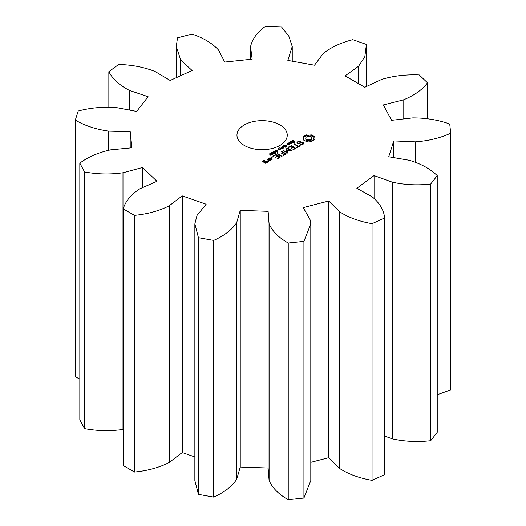 <?xml version="1.0" encoding="UTF-8"?>
<svg xmlns="http://www.w3.org/2000/svg" width="526" height="526" viewBox="0 0 526 526"><rect width="100%" height="100%" fill="white"/><g stroke="black" fill="none" stroke-linecap="round" stroke-linejoin="round"><path stroke-width="0.79" d="M134.492 215.364L134.492 472.039L123.216 465.53L123.216 208.855L134.492 215.364C147.714 214.049 159.279 210.86 169.188 205.797L182.239 195.876L206.133 204.22L196.98 215.502L194.857 223.866L198.434 237.68L213.655 240.421C224.3 235.707 231.973 229.783 236.674 222.643L240.244 210.354L268.115 211.327L269.095 223.774C272.271 231.19 278.649 237.607 288.235 243.025L303.916 241.368L310.8 223.866L309.985 219.447L303.259 207.606L328.717 200.991L339.605 211.748C348.383 217.462 359.199 221.433 372.046 223.662L384.605 217.988C383.934 210.249 379.838 203.233 372.329 196.948L356.845 188.269L374.065 175.579L392.363 182.187C404.737 184.889 417.506 185.507 430.682 184.028L437.224 175.631C430.406 168.964 421.135 163.849 409.425 160.298L388.734 156.768L393.764 140.915L415.277 141.849C428.414 140.929 440.216 138.042 450.69 133.203L449.73 124.018C438.322 119.941 426.001 117.896 412.772 117.896L391.607 120.322L383.303 104.93L403.107 99.993C413.988 95.647 422.122 89.926 427.5 82.832L419.248 74.955C405.868 74.403 393.317 75.902 381.6 79.452L364.814 87.277L345.069 75.882L358.633 66.191L364.82 56.67L366.418 44.454L352.775 39.687C340.486 42.797 330.578 47.491 323.056 53.77L314.495 65.211L287.84 60.411L292.239 46.492L288.886 36.314L281.443 26.859L265.525 26.3C257.142 32.349 252.151 39.161 250.547 46.742L252.171 59.168L224.707 62.075L218.599 50.128C212.445 43.362 203.588 38.01 192.036 34.078L177.492 37.852L176.295 46.492L180.688 59.977L192.128 70.537L170.148 80.478L155.117 71.543C144.229 67.203 132.079 64.843 118.679 64.455L108.849 71.7C112.702 79.124 119.58 85.363 129.481 90.433L148.108 96.718L136.655 111.42L116.147 107.534C103.017 106.62 90.36 107.784 78.183 111.039L75.31 120.092C84.699 125.629 95.811 129.311 108.658 131.145L130.211 131.71L131.894 147.799L110.618 149.864C98.25 152.573 87.98 157.004 79.82 163.152L84.561 171.943C97.33 174.323 110.138 174.599 122.985 172.778L142.526 167.498L156.972 181.292L139.791 188.827C131.02 194.548 125.497 201.221 123.216 208.855M134.492 472.039C147.714 470.724 159.279 467.535 169.188 462.472L169.188 205.797M169.188 462.472L182.239 452.551L194.857 456.956M194.857 223.866L194.857 480.54L198.434 494.355L213.655 497.096C224.3 492.382 231.973 486.458 236.674 479.317L240.244 467.029L268.115 468.002L269.095 480.448C272.271 487.865 278.649 494.282 288.235 499.7L303.916 498.043L310.8 480.54L310.8 223.866M310.8 462.328L328.717 457.666L339.605 468.423C348.383 474.136 359.199 478.108 372.046 480.337L384.605 474.662L384.605 217.988M384.605 436.061L392.363 438.862C404.737 441.564 417.506 442.182 430.682 440.703L437.224 432.306L437.224 175.631M437.224 394.737L450.69 389.878L450.69 133.203M75.31 120.092L75.31 376.767L79.82 379.101M79.82 163.152L79.82 419.827L84.561 428.618C97.33 430.998 110.138 431.274 122.985 429.453L123.216 429.387M250.534 46.505L250.547 59.339L250.534 46.505M244.32 145.446A25.149 14.518 0 0 0 271.732 148.595A25.149 14.518 0 0 0 287.255 135.175A25.149 14.518 0 0 0 262.106 120.658A25.149 14.518 0 0 0 236.956 135.175A25.149 14.518 0 0 0 244.32 145.446M314.436 139.62L313.733 138.147L314.436 136.675L311.293 134.86L308.742 135.267L306.191 134.86L303.048 136.675L303.752 138.147L303.048 139.62L306.191 141.435L308.742 141.027L311.293 141.435L314.436 139.62M292.39 141.698L291.647 141.146L293.113 140.271L293.482 140.488L292.357 140.797L292.16 141.349L294.06 141.001L294.823 141.553L293.469 142.362L293.12 142.158L294.323 141.343L292.39 141.698M292.035 141.106L292.16 141.665M294.599 141.869L294.599 141.146L294.823 141.553M294.435 141.987L294.323 141.343M291.266 143.355L290.576 142.809L291.312 142.112L290.483 141.632L290.779 141.461L293.015 142.75L291.266 143.355M289.458 144.808L287.222 143.513L290.648 143.848L288.932 142.533L291.161 143.822L287.913 143.591L289.458 144.808M286.88 144.998L287.814 144.459L286.88 144.998M284.5 146.392L283.534 145.834L284.697 145.005L285.888 144.992L287.018 145.906L285.454 146.938L285.099 146.734L286.617 145.926L285.276 145.163L283.981 145.748L285.394 145.873L284.5 146.392M286.262 146.688L286.617 145.926M304.015 142.908L302.601 142.092L298.452 143.236L297.709 142.809L298.018 142.132L300.339 141.376L300.609 141.106L300.142 140.955L297.328 141.921L296.855 142.94L298.288 143.769L302.437 142.625L303.173 143.052L302.858 143.723L300.543 144.479L300.28 144.749L300.74 144.906L303.541 143.96L304.015 142.908M299.813 145.492L298.459 146.267L293.856 143.927L297.92 146.583L296.572 147.674L300.359 145.801L299.813 145.492L299.813 146.116M295.862 148.398L291.509 145.584L288.281 147.142L288.813 147.451L291.24 146.05L292.877 146.997L290.977 148.404L293.416 147.306L295.04 148.247L292.601 149.963L295.862 148.398M282.778 148.661L280.831 147.208L281.167 147.01L283.494 147.813L282.1 146.478L282.423 146.287L285.25 147.234L282.62 146.609L284.014 147.951L283.711 148.122L281.371 147.306L282.778 148.661M280.338 150.068L278.103 148.779L279.497 149.239L280.608 148.595L279.516 147.964L279.812 147.793L282.048 149.082L280.871 148.746L279.76 149.391L280.634 149.897L280.338 150.068M277.748 150.272L278.688 149.732L277.748 150.272M276.834 151.817L275.078 150.798L276.255 150.127L277.314 150.521L278.011 151.14L276.834 151.817L277.636 151.33L277.386 150.936L276.255 150.364L275.46 150.614L276.847 151.58M275.078 150.798L275.381 150.298L275.381 151.159M274.881 152.941L273.125 151.929L273.435 151.429L274.302 151.251L276.058 152.264L274.881 152.941M273.125 151.929L273.435 151.429L273.435 152.284M272.271 153.5L271.153 152.981L272.35 152.218L272.659 152.395L271.64 152.796L271.771 153.23L272.823 153.086L273.02 153.855L274.322 153.434L273.198 154.098L272.271 153.5M271.561 152.948L271.6 153.467M272.698 153.559L272.843 154.092M286.709 150.226L291.253 150.896L291.628 150.528L287.301 148.03L286.762 148.345L290.089 150.265L285.907 149.759L286.782 152.185L282.896 150.252L287.229 153.073L287.867 152.856L286.709 150.226L287.512 153.073M283.415 155.584L286.111 153.71L281.232 151.212L283.126 152.619L281.239 154.026L283.672 152.928L285.296 153.868L282.876 155.269L283.415 155.584M282.015 156.393L277.695 153.579L277.149 153.894L281.463 156.386L282.002 156.071M269.049 154.302L270.305 153.283L270.851 154.881L272.389 154.552L270.555 155.058L270.252 153.612L269.049 154.302M270.548 154.125L270.601 155.085M272.139 157.511L271.054 157.248L272.139 156.985L272.139 157.511L272.139 156.985M277.61 158.931L280.305 157.064L275.966 154.559L272.738 156.117L273.27 156.426L275.696 155.025L277.327 155.972L275.433 157.379L277.873 156.281L279.497 157.221L277.07 158.622L277.61 158.931M268.096 159.102L270.279 160.364L272.409 159.135L270.219 157.872L268.096 158.793M269.785 160.949L267.077 159.385L268.161 160.325L268.069 161.265L267.372 161.245L267.333 161.679L268.806 161.515L268.885 160.746L269.785 160.949M267.399 162.33L266.057 161.245L264.21 162.015L263.151 161.403L264.946 160.917L264.466 160.331L262.342 161.252L265.275 163.251L267.399 162.33M182.239 452.551L182.239 195.876M142.526 187.624L142.526 167.498M122.985 429.453L122.985 172.778M84.561 428.618L84.561 171.943M198.434 494.355L198.434 237.68M213.655 497.096L213.655 240.421M236.674 479.317L236.674 222.643M240.244 467.029L240.244 210.354M130.211 147.964L130.211 131.71M268.115 468.002L268.115 211.327M108.658 150.18L108.658 131.145M269.095 480.448L269.095 223.774M288.235 499.7L288.235 243.025M303.916 498.043L303.916 241.368M328.717 457.666L328.717 200.991M129.481 110.059L129.481 90.433M339.605 468.423L339.605 211.748M108.849 107.067L108.849 71.7M372.046 480.337L372.046 223.662M374.065 198.203L374.065 175.579M180.688 75.711L180.688 59.977M392.363 438.862L392.363 182.187M430.682 440.703L430.682 184.028M393.764 157.629L393.764 140.915M415.277 162.074L415.277 141.849M292.042 61.167L292.042 48.195M403.107 119.001L403.107 99.993M427.5 118.725L427.5 82.832M358.633 83.706L358.633 66.191M314.009 140.067L313.733 138.147M313.91 138.903L313.91 139.929M314.002 137.26L311.293 135.886L308.742 136.293L306.191 135.886L303.482 137.26M313.877 136.102L313.877 137.128M313.154 135.603L313.154 136.629M312.286 135.182L312.286 136.208M311.293 134.86L311.293 135.886M310.057 135.162L310.057 136.188M308.742 135.267L308.742 136.293M307.427 135.162L307.427 136.188M306.191 134.86L306.191 135.886M305.198 135.182L305.198 136.208M303.574 138.903L303.482 140.061M304.33 135.603L304.33 136.629M303.752 138.147L303.574 139.929M303.607 136.102L303.607 137.128M290.779 141.461L290.779 141.803M291.312 142.112L291.029 142.908L292.463 143.072M287.59 143.302L287.59 143.73M283.981 145.748L283.981 146.09M286.486 146.261L287.018 146.932M303.647 143.723L303.173 143.447M302.601 142.092L302.601 142.717M298.452 143.236L298.452 143.723M297.709 142.809L297.709 143.434M300.543 144.479L300.543 144.841M301.917 144.269L301.917 144.729M302.858 143.723L302.858 144.354M300.142 140.955L300.142 141.409M303.173 143.052L303.114 144.209M298.584 141.192L298.584 141.81M297.762 142.697L297.229 143.157M297.328 141.921L297.328 142.947M298.459 146.267L298.459 146.892M294.409 143.933L294.409 144.558M297.92 146.583L297.92 147.208M291.509 145.584L291.509 146.208M290.983 145.584L290.983 146.202M295.04 148.247L295.04 148.871M292.877 146.997L292.877 147.622M281.371 147.306L281.371 147.734M281.167 147.01L281.167 147.536M282.62 146.609L282.62 146.971M282.423 146.287L282.423 146.787M278.399 148.608L278.399 148.95M279.76 149.391L279.76 149.739M279.497 149.239L279.497 149.581M279.812 147.793L279.812 148.135M274.013 153.25L274.013 153.763M273.993 153.257L273.993 153.77M271.561 153.986L271.548 152.514M287.301 148.03L287.301 148.654M283.448 150.258L283.448 150.883M286.782 152.185L286.782 152.816M290.089 150.265L290.089 150.725M285.907 149.759L285.907 150.206M286.709 150.798L286.151 150.752M286.289 149.706L286.289 150.732M281.785 151.218L281.785 151.843M285.296 153.868L285.296 154.493M283.126 152.619L283.126 153.244M277.695 153.579L277.695 154.203M270.252 153.612L270.206 154.979M270.305 153.283L270.305 154.309M272.06 154.374L272.06 154.887L272.074 154.368M271.686 156.886L271.686 157.609M271.225 156.985L271.225 157.511M275.966 154.559L275.966 155.183M279.497 157.221L279.497 157.846M275.433 154.559L275.433 155.177M277.327 155.972L277.327 156.597M269.693 157.872L269.693 158.49M270.219 157.872L270.219 158.497M268.845 161.127L268.161 160.726M267.609 159.378L267.609 160.003M268.161 160.325L268.128 161.719M268.069 161.265L268.069 161.712M267.372 161.245L267.372 161.679M266.057 161.245L266.057 161.876M265.531 161.252L265.531 161.876M264.21 162.015L264.21 162.639M263.151 161.403L263.151 162.028M263.94 160.331L263.94 160.949M264.466 160.331L264.466 160.923M310.919 140.429L308.742 140.955L306.566 140.429L305.659 139.173L305.889 137.477L306.566 136.891L309.899 136.497L311.596 137.477L311.596 139.844L310.919 140.429L310.919 139.403L309.899 139.798L309.899 140.823M309.899 139.798L308.742 139.923L308.742 140.955M308.742 139.923L307.585 139.798L307.585 140.823M307.585 139.798L306.566 139.403L306.566 140.429M306.566 139.403L305.889 138.818L305.889 139.844M305.889 138.818L305.659 138.147M311.826 138.147L311.596 139.844M311.596 138.818L310.919 139.403M292.463 142.776L291.319 142.408M275.46 150.614L275.493 151.238M277.636 151.679L277.603 151.14M273.507 151.738L274.894 152.711L275.683 152.455L273.98 151.468L273.54 152.362M275.683 152.81L275.65 152.27M271.594 159.293L270.548 159.891L268.904 158.944L269.95 158.339L271.594 159.293L271.594 159.904M270.548 159.891L270.548 160.364M268.904 158.944L268.904 159.569M266.59 162.179L265.545 162.784L264.749 162.324L265.794 161.719L266.59 162.179L266.59 162.797M265.545 162.784L265.545 163.251M264.749 162.324L264.749 162.948M291.779 140.896L291.779 141.468M292.108 140.646L292.108 140.988M292.035 141.224L292.035 141.625M291.016 142.29L291.016 142.645M283.79 145.518L283.79 145.978M284.145 145.242L284.145 145.571M286.486 145.235L286.486 145.649M286.617 145.985L286.617 146.491M277.314 150.521L277.314 150.89M275.368 151.652L275.368 152.014M271.258 152.737L271.258 153.257M273.842 153.52L273.842 153.875M272.698 153.651L272.692 153.165M270.206 153.954L270.206 154.644M270.548 154.289L270.548 155.058M271.903 154.644L271.903 154.992M291.029 142.908L291.029 143.282M290.977 142.763L290.977 143.263M275.703 151.001L275.703 151.376M275.46 150.738L275.46 151.212M276.078 151.245L276.078 151.58M273.75 152.132L273.75 152.501M273.507 151.863L273.507 152.343M274.125 152.369L274.125 152.704M176.295 46.492L176.295 77.703M292.239 46.492L292.239 61.207M366.477 46.492L366.477 86.501M294.442 142.539L294.442 141.514M292.022 142.191L292.022 141.165M286.617 146.978L286.617 145.952M272.692 154.631L272.692 153.605M270.548 155.236L270.548 154.21M275.446 151.698L275.446 150.673M277.643 152.297L277.643 151.264M273.494 152.829L273.494 151.804M275.69 153.421L275.69 152.395"/></g></svg>
